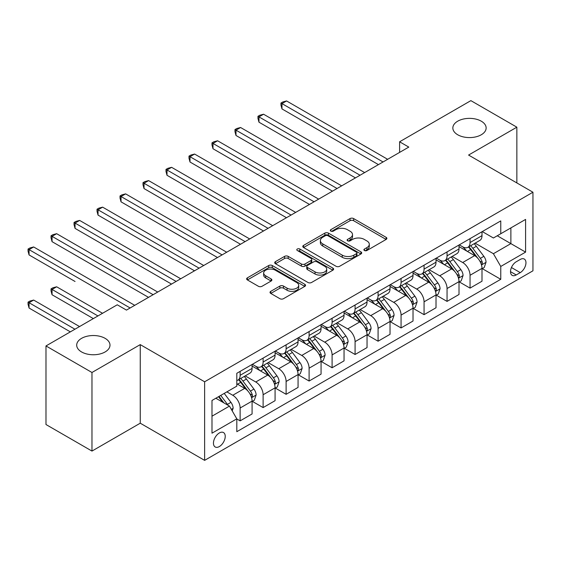 <?xml version="1.0" encoding="UTF-8"?>
<svg xmlns="http://www.w3.org/2000/svg" width="561" height="561" viewBox="0 0 561 561"><rect width="100%" height="100%" fill="white"/><g stroke="black" fill="none" stroke-linecap="round" stroke-linejoin="round"><path stroke-width="0.84" d="M364.426 250.501A1.788 1.031 0 0 0 366.95 250.501L386.136 239.428A2.553 1.473 0 0 0 386.887 238.39A2.553 1.473 0 0 0 386.136 237.345L353.64 218.58A2.553 1.473 0 0 0 350.029 218.58L330.843 229.659A1.788 1.031 0 0 0 330.324 230.389A1.788 1.031 0 0 0 330.843 231.118A1.788 1.031 0 0 0 333.374 231.118L335.857 229.68A8.17 4.719 0 0 1 347.406 229.68L350.12 231.244A8.17 4.719 0 0 1 352.511 234.582A8.17 4.719 0 0 1 350.12 237.92L347.638 239.351A1.788 1.031 0 0 0 347.112 240.08A1.788 1.031 0 0 0 347.638 240.809A1.788 1.031 0 0 0 350.162 240.809L352.645 239.379A8.17 4.719 0 0 1 364.201 239.379L366.908 240.942A8.17 4.719 0 0 1 369.299 244.273A8.17 4.719 0 0 1 366.908 247.611L364.426 249.042A1.788 1.031 0 0 0 363.9 249.771A1.788 1.031 0 0 0 364.426 250.501L364.426 249.042M105.117 338.346A16.648 9.614 0 0 0 86.976 336.263A16.648 9.614 0 0 0 76.696 345.148A16.648 9.614 0 0 0 81.576 351.943A16.648 9.614 0 0 0 99.718 354.026A16.648 9.614 0 0 0 109.991 345.148A16.648 9.614 0 0 0 105.117 338.346M481.268 121.183A16.648 9.614 0 0 0 463.12 119.1A16.648 9.614 0 0 0 452.846 127.978A16.648 9.614 0 0 0 457.72 134.773A16.648 9.614 0 0 0 475.861 136.856A16.648 9.614 0 0 0 486.142 127.978A16.648 9.614 0 0 0 481.268 121.183M219.344 446.563A8.324 4.804 120 0 0 224.779 439.228A8.324 4.804 120 0 0 223.502 432.552A8.324 4.804 120 0 0 219.344 432.966A8.324 4.804 120 0 0 213.902 440.301A8.324 4.804 120 0 0 215.179 446.97A8.324 4.804 120 0 0 219.344 446.563M270.767 291.341A2.553 1.473 0 0 0 270.023 292.379A2.553 1.473 0 0 0 270.767 293.424L279.883 298.69A2.553 1.473 0 0 0 283.494 298.69L304.798 286.39A2.553 1.473 0 0 0 305.549 285.346A2.553 1.473 0 0 0 304.798 284.301L272.302 265.542A2.553 1.473 0 0 0 268.691 265.542L247.387 277.842A2.553 1.473 0 0 0 246.644 278.88A2.553 1.473 0 0 0 247.387 279.925L258.404 286.285A2.553 1.473 0 0 0 262.015 286.285L271.131 281.019A2.553 1.473 0 0 0 271.875 279.974A2.553 1.473 0 0 0 271.131 278.936L265.669 275.781A6.83 3.941 0 0 1 263.67 272.99A6.83 3.941 0 0 1 267.885 269.35A6.83 3.941 0 0 1 275.325 270.206L296.72 282.555A6.83 3.941 0 0 1 298.725 285.346A6.83 3.941 0 0 1 294.504 288.985A6.83 3.941 0 0 1 287.064 288.137L283.494 286.075A2.553 1.473 0 0 0 279.883 286.075L270.767 291.341L270.767 293.424M140.25 344.615L91.969 372.49L45.981 345.941L45.981 424.523L91.969 451.072L140.25 423.197L204.625 460.364L204.625 381.782L140.25 344.615L140.25 423.197M516.856 182.935L516.856 127.186L468.575 155.06L532.95 192.227L204.625 381.782M516.856 127.186L470.875 100.636L399.6 141.786L399.6 152.403M45.981 345.941L117.256 304.791L126.456 310.1L408.794 147.094L399.6 141.786M336.032 266.272A2.553 1.473 0 0 0 339.643 266.272L360.947 253.972A2.553 1.473 0 0 0 361.698 252.927A2.553 1.473 0 0 0 360.947 251.882L328.451 233.124A2.553 1.473 0 0 0 324.84 233.124L303.536 245.423A2.553 1.473 0 0 0 302.793 246.468A2.553 1.473 0 0 0 303.536 247.506L336.032 266.272M298.024 250.893A1.788 1.031 0 0 1 299.833 251.146L299.833 249.021L332.876 268.095A2.553 1.473 0 0 1 333.627 269.133A2.553 1.473 0 0 1 332.876 270.178L311.572 282.478A2.553 1.473 0 0 1 307.961 282.478L275.465 263.719L275.465 261.629A2.553 1.473 0 0 0 274.715 262.674A2.553 1.473 0 0 0 275.465 263.719M275.465 261.629L284.581 256.37A2.553 1.473 0 0 1 288.193 256.37L301.369 263.979A2.553 1.473 0 0 0 304.981 263.979L311.032 260.486A2.553 1.473 0 0 0 311.776 259.441A2.553 1.473 0 0 0 311.032 258.397L297.309 250.479A1.788 1.031 0 0 1 296.783 249.75A1.788 1.031 0 0 1 297.891 248.796A1.788 1.031 0 0 1 299.833 249.021M520.257 259.448L516.211 261.784A8.064 4.656 120 0 0 510.945 268.887A8.064 4.656 120 0 0 512.179 275.353A8.064 4.656 120 0 0 516.211 274.953L520.257 272.618A8.064 4.656 120 0 0 525.524 265.507A8.064 4.656 120 0 0 524.29 259.049A8.064 4.656 120 0 0 520.257 259.448M204.625 460.364L532.95 270.809L532.95 192.227M482.278 231.574L493.407 237.997L500.763 233.748L500.763 220.901L236.812 373.289L236.812 386.136L211.988 400.47L211.988 433.183L236.812 418.843L236.812 431.697L500.763 279.308L500.763 266.454L493.407 253.712L475.118 243.151M500.763 233.748L525.594 219.414L525.594 252.12L500.763 266.454M91.969 372.49L91.969 451.072M497.263 235.767L510.875 243.621L510.875 227.906L525.594 219.414M493.407 253.712L510.875 243.621L525.594 252.12M211.988 416.192L229.456 406.101L215.845 398.24M236.812 418.948L240.129 420.862L240.129 408.015A10.407 6.01 -120 0 0 232.766 395.267L226.882 391.873M240.129 420.862L252.085 413.962L252.085 401.108A10.407 6.01 -120 0 0 244.722 388.366L236.812 383.801M252.359 401.374L263.116 407.588L263.116 394.741A10.407 6.01 -120 0 0 255.76 381.992L245.199 375.898M263.116 407.588L275.072 400.687L275.072 387.833A10.407 6.01 -120 0 0 267.716 375.092L252.085 366.067M275.353 388.1L286.11 394.313L286.11 381.466A10.407 6.01 -120 0 0 278.754 368.717L268.186 362.623M286.11 394.313L298.066 387.413L298.066 374.559A10.407 6.01 -120 0 0 290.71 361.817L275.072 352.792M298.34 374.825L309.104 381.038L309.104 368.191A10.407 6.01 -120 0 0 301.748 355.45L291.18 349.349M309.104 381.038L321.06 374.138L321.06 361.284A10.407 6.01 -120 0 0 313.697 348.542L298.066 339.517M321.334 361.55L332.091 367.764L332.091 354.917A10.407 6.01 -120 0 0 324.735 342.175L314.174 336.074M332.091 367.764L344.047 360.863L344.047 348.009A10.407 6.01 -120 0 0 336.691 335.268L321.06 326.243M344.328 348.276L355.085 354.489L355.085 341.642A10.407 6.01 -120 0 0 347.729 328.9L337.161 322.799M355.085 354.489L367.041 347.589L367.041 334.742A10.407 6.01 -120 0 0 359.685 321.993L344.047 312.968M367.315 335.001L378.079 341.214L378.079 328.367A10.407 6.01 -120 0 0 370.723 315.626L360.155 309.525M378.079 341.214L390.035 334.314L390.035 321.467A10.407 6.01 -120 0 0 382.672 308.718L367.041 299.693M390.309 321.734L401.066 327.94L401.066 315.093A10.407 6.01 -120 0 0 393.71 302.351L383.149 296.25M401.066 327.94L413.022 321.039L413.022 308.192A10.407 6.01 -120 0 0 405.666 295.444L390.035 286.419M413.303 308.459L424.06 314.665L424.06 301.818A10.407 6.01 -120 0 0 416.704 289.076L406.143 282.975M424.06 314.665L436.016 307.765L436.016 294.918A10.407 6.01 -120 0 0 428.66 282.176L413.022 273.144M436.29 295.184L447.054 301.397L447.054 288.543A10.407 6.01 -120 0 0 439.698 275.802L429.13 269.701M447.054 301.397L459.01 294.49L459.01 281.643A10.407 6.01 -120 0 0 451.654 268.901L436.016 259.869M459.284 281.91L470.048 288.123L470.048 275.269A10.407 6.01 -120 0 0 462.685 262.527L452.124 256.426M470.048 288.123L481.997 281.215L481.997 268.368A10.407 6.01 -120 0 0 474.641 255.627L459.01 246.595M459.284 244.848L462.685 246.812A10.407 6.01 -120 0 0 467.888 247.324A10.407 6.01 -120 0 0 470.048 242.562L470.048 238.635M436.29 258.116L439.698 260.087A10.407 6.01 -120 0 0 444.901 260.599A10.407 6.01 -120 0 0 447.054 255.837L447.054 251.91M413.303 271.391L416.704 273.361A10.407 6.01 -120 0 0 421.907 273.873A10.407 6.01 -120 0 0 424.06 269.112L424.06 265.178M390.309 284.665L393.71 286.636A10.407 6.01 -120 0 0 398.913 287.148A10.407 6.01 -120 0 0 401.066 282.386L401.066 278.452M367.315 297.94L370.723 299.904A10.407 6.01 -120 0 0 375.919 300.423A10.407 6.01 -120 0 0 378.079 295.661L378.079 291.727M344.328 311.215L347.729 313.178A10.407 6.01 -120 0 0 352.932 313.697A10.407 6.01 -120 0 0 355.085 308.936L355.085 305.002M321.334 324.489L324.735 326.453A10.407 6.01 -120 0 0 329.938 326.972A10.407 6.01 -120 0 0 332.091 322.21L332.091 318.276M298.34 337.764L301.748 339.728A10.407 6.01 -120 0 0 306.944 340.247A10.407 6.01 -120 0 0 309.104 335.478L309.104 331.551M275.353 351.039L278.754 353.002A10.407 6.01 -120 0 0 283.957 353.521A10.407 6.01 -120 0 0 286.11 348.753L286.11 344.826M252.359 364.313L255.76 366.277A10.407 6.01 -120 0 0 260.963 366.796A10.407 6.01 -120 0 0 263.116 362.027L263.116 358.1M482.278 268.635L500.763 279.308M467.888 247.324L479.844 240.424A10.407 6.01 -120 0 0 481.997 235.662L481.997 231.728M444.901 260.599L456.85 253.698A10.407 6.01 -120 0 0 459.01 248.937L459.01 245.003M421.907 273.873L433.863 266.973A10.407 6.01 -120 0 0 436.016 262.211L436.016 258.277M398.913 287.148L410.869 280.248A10.407 6.01 -120 0 0 413.022 275.479L413.022 271.552M375.919 300.423L387.875 293.522A10.407 6.01 -120 0 0 390.035 288.754L390.035 284.827M352.932 313.697L364.888 306.797A10.407 6.01 -120 0 0 367.041 302.028L367.041 298.101M329.938 326.972L341.894 320.065A10.407 6.01 -120 0 0 344.047 315.303L344.047 311.376M306.944 340.247L318.9 333.339A10.407 6.01 -120 0 0 321.06 328.578L321.06 324.651M283.957 353.521L295.913 346.614A10.407 6.01 -120 0 0 298.066 341.852L298.066 337.925M260.963 366.796L272.919 359.889A10.407 6.01 -120 0 0 275.072 355.127L275.072 351.2M236.812 380.491A10.407 6.01 -120 0 0 237.969 380.07L249.925 373.163A10.407 6.01 -120 0 0 252.085 368.402L252.085 364.475M237.969 380.07A10.407 6.01 -120 0 0 240.129 375.302L240.129 371.375M229.456 406.101L236.812 418.843M365.141 250.753L366.908 249.736A8.17 4.719 0 0 0 369.299 246.398L369.299 244.273M352.511 234.582L352.511 236.707A8.17 4.719 0 0 1 350.12 240.045L348.353 241.062M386.101 239.449L353.64 220.704A2.553 1.473 0 0 0 350.029 220.704L331.558 231.37M360.919 253.993L328.451 235.248A2.553 1.473 0 0 0 324.84 235.248L303.571 247.527M356.438 253.656A1.788 1.031 0 0 0 356.957 252.927A1.788 1.031 0 0 0 356.438 252.198L327.912 235.725A1.788 1.031 0 0 0 325.38 235.725L322.764 237.24A8.17 4.719 0 0 0 320.373 240.578A8.17 4.719 0 0 0 322.764 243.909L342.266 255.171A8.17 4.719 0 0 0 353.816 255.171L356.438 253.656L356.438 255.781A1.788 1.031 0 0 0 356.957 255.052L356.957 252.927M320.373 240.578L320.373 242.703A8.17 4.719 0 0 0 322.764 246.034L322.764 243.909M356.438 255.781L353.816 257.296A8.17 4.719 0 0 1 342.266 257.296L322.764 246.034M275.5 263.733L284.581 258.488L284.581 256.37M311.776 259.441L311.776 261.566A2.553 1.473 0 0 1 311.032 262.611L304.981 266.103A2.553 1.473 0 0 1 301.369 266.103L288.193 258.488A2.553 1.473 0 0 0 284.581 258.488M299.833 251.146L332.841 270.199M315.044 271.875A6.83 3.941 0 0 0 322.491 272.73A6.83 3.941 0 0 0 326.705 269.084A6.83 3.941 0 0 0 324.707 266.293L317.168 261.945A2.553 1.473 0 0 0 313.557 261.945L307.512 265.437A2.553 1.473 0 0 0 306.762 266.475A2.553 1.473 0 0 0 307.512 267.52L315.044 271.875L315.044 273.999A6.83 3.941 0 0 0 322.491 274.848A6.83 3.941 0 0 0 326.705 271.208L326.705 269.084M306.762 266.475L306.762 268.6A2.553 1.473 0 0 0 307.512 269.645L307.512 267.52M315.044 273.999L307.512 269.645M298.725 285.346L298.725 287.47A6.83 3.941 0 0 1 294.504 291.11A6.83 3.941 0 0 1 287.064 290.254L283.494 288.2A2.553 1.473 0 0 0 279.883 288.2L270.802 293.445M263.67 272.99L263.67 275.114A6.83 3.941 0 0 0 265.669 277.905L265.669 275.781M271.096 281.04L265.669 277.905M304.77 286.405L272.302 267.667A2.553 1.473 0 0 0 268.691 267.667L247.422 279.946M481.997 268.789L484.206 267.52L486.043 262.211A6.893 3.983 -120 0 0 483.848 256.335L476.331 246.307A19.901 11.486 -120 0 0 474.157 243.705M466.682 251.026A19.901 11.486 -120 0 0 462.608 246.763M481.373 264.568L482.172 263.705L482.327 262.499A6.893 3.983 -120 0 0 480.349 258.355L472.839 248.327A19.901 11.486 -120 0 0 470.665 245.725M468.814 246.791A16.514 9.537 60 0 1 471.528 249.876L477.881 258.362M281.973 162.017L332.463 191.168L235.985 135.467L235.985 130.159L240.585 127.501L341.656 185.852M468.456 246.994A19.901 11.486 60 0 1 470.63 249.596L475.623 256.265M383.044 161.961L281.973 103.61L286.573 100.952L387.644 159.303M378.444 164.618L281.973 108.918L281.973 103.61L280.963 103.021L282.8 101.962L286.573 100.952M281.973 108.918L280.963 105.145L280.963 103.021M459.01 282.064L461.212 280.795L463.056 275.479A6.893 3.983 -120 0 0 460.854 269.61L453.337 259.582A19.901 11.486 -120 0 0 451.17 256.98M443.695 264.301A19.901 11.486 -120 0 0 439.621 260.038M458.379 277.842L459.178 276.98L459.333 275.774A6.893 3.983 -120 0 0 457.362 271.629L449.845 261.594A19.901 11.486 -120 0 0 447.671 259M445.82 260.066A16.514 9.537 60 0 1 448.534 263.151L454.894 271.636M258.979 175.291L309.469 204.435L212.998 148.742L212.998 143.434L217.598 140.776L318.669 199.127M445.469 260.269A19.901 11.486 60 0 1 447.636 262.871L452.636 269.539M436.016 295.338L438.225 294.069L440.062 288.754A6.893 3.983 -120 0 0 437.861 282.884L430.35 272.856A19.901 11.486 -120 0 0 428.176 270.255M420.701 277.576A19.901 11.486 -120 0 0 416.627 273.312M435.385 291.117L436.192 290.254L436.339 289.048A6.893 3.983 -120 0 0 434.368 284.904L426.851 274.869A19.901 11.486 -120 0 0 424.684 272.274M422.833 273.34A16.514 9.537 60 0 1 425.54 276.426L431.9 284.911M235.985 188.566L286.475 217.71L190.004 162.017L190.004 156.701L194.604 154.051L295.675 212.402M422.475 273.544A19.901 11.486 60 0 1 424.642 276.145L429.642 282.814M413.022 308.613L415.231 307.344L417.068 302.028A6.893 3.983 -120 0 0 414.874 296.159L407.356 286.131A19.901 11.486 -120 0 0 405.182 283.529M397.707 290.85A19.901 11.486 -120 0 0 393.633 286.587M412.398 304.392L413.198 303.529L413.352 302.323A6.893 3.983 -120 0 0 411.374 298.179L403.864 288.144A19.901 11.486 -120 0 0 401.69 285.549M399.839 286.615A16.514 9.537 60 0 1 402.546 289.7L408.906 298.186M212.998 201.841L263.488 230.985L167.01 175.291L167.01 169.976L171.61 167.325L272.681 225.676M399.481 286.818A19.901 11.486 60 0 1 401.655 289.42L406.648 296.089M360.05 175.235L258.979 116.884L263.579 114.227L364.65 172.578M355.45 177.893L258.979 122.193L258.979 116.884L257.969 116.295L259.806 115.236L263.579 114.227M258.979 122.193L257.969 118.42L257.969 116.295M337.063 188.51L234.975 129.57L236.812 128.511L240.585 127.501M235.985 135.467L234.975 131.695L234.975 129.57M314.069 201.785L211.988 142.845L213.825 141.786L217.598 140.776M212.998 148.742L211.988 144.969L211.988 142.845M390.035 321.888L392.237 320.612L394.081 315.303A6.893 3.983 -120 0 0 391.88 309.434L384.362 299.406A19.901 11.486 -120 0 0 382.195 296.804M374.72 304.125A19.901 11.486 -120 0 0 370.646 299.862M389.404 317.666L390.204 316.804L390.358 315.598A6.893 3.983 -120 0 0 388.387 311.453L380.87 301.418A19.901 11.486 -120 0 0 378.696 298.817M376.845 299.89A16.514 9.537 60 0 1 379.559 302.975L385.919 311.46M190.004 215.108L240.494 244.259L144.023 188.559L144.023 183.251L148.616 180.6L249.694 238.951M376.487 300.093A19.901 11.486 60 0 1 378.661 302.695L383.661 309.363M291.075 215.059L188.994 156.119L190.831 155.06L194.604 154.051M190.004 162.017L188.994 158.244L188.994 156.119M367.041 335.162L369.25 333.886L371.087 328.578A6.893 3.983 -120 0 0 368.886 322.708L361.375 312.673A19.901 11.486 -120 0 0 359.201 310.079M351.726 317.4A19.901 11.486 -120 0 0 347.652 313.136M366.41 330.941L367.217 330.078L367.364 328.872A6.893 3.983 -120 0 0 365.393 324.728L357.876 314.693A19.901 11.486 -120 0 0 355.709 312.091M353.851 313.164A16.514 9.537 60 0 1 356.565 316.243L362.925 324.735M167.01 228.383L217.5 257.534L121.029 201.834L121.029 196.525L125.629 193.875L226.7 252.226M353.5 313.368A19.901 11.486 60 0 1 355.667 315.969L360.667 322.638M344.047 348.437L346.256 347.161L348.093 341.852A6.893 3.983 -120 0 0 345.899 335.983L338.381 325.948A19.901 11.486 -120 0 0 336.207 323.353M328.732 330.674A19.901 11.486 -120 0 0 324.658 326.411M343.423 344.216L344.223 343.353L344.377 342.147A6.893 3.983 -120 0 0 342.399 338.002L334.882 327.968A19.901 11.486 -120 0 0 332.715 325.366M330.864 326.439A16.514 9.537 60 0 1 333.571 329.517L339.931 338.01M144.023 241.658L194.513 270.809L98.035 215.108L98.035 209.8L102.635 207.149L203.706 265.5M330.506 326.642A19.901 11.486 60 0 1 332.68 329.244L337.673 335.913M321.06 361.712L323.262 360.435L325.107 355.127A6.893 3.983 -120 0 0 322.905 349.258L315.387 339.223A19.901 11.486 -120 0 0 313.213 336.628M305.745 343.949A19.901 11.486 -120 0 0 301.671 339.685M320.429 357.49L321.229 356.621L321.383 355.422A6.893 3.983 -120 0 0 319.405 351.277L311.895 341.242A19.901 11.486 -120 0 0 309.721 338.641M307.87 339.714A16.514 9.537 60 0 1 310.584 342.792L316.944 351.284M121.029 254.932L171.519 284.083L75.048 228.383L75.048 223.075L79.641 220.424L180.712 278.775M307.512 339.917A19.901 11.486 60 0 1 309.686 342.519L314.686 349.187M298.066 374.986L300.275 373.71L302.113 368.402A6.893 3.983 -120 0 0 299.911 362.532L292.393 352.497A19.901 11.486 -120 0 0 290.226 349.896M282.751 357.224A19.901 11.486 -120 0 0 278.677 352.96M297.435 370.765L298.242 369.895L298.389 368.696A6.893 3.983 -120 0 0 296.418 364.552L288.901 354.517A19.901 11.486 -120 0 0 286.727 351.915M284.876 352.988A16.514 9.537 60 0 1 287.59 356.067L293.95 364.559M98.035 268.207L148.525 297.358L52.054 241.658L52.054 236.349L56.654 233.692L157.725 292.05M284.525 353.192A19.901 11.486 60 0 1 286.692 355.793L291.692 362.462M275.072 388.261L277.281 386.985L279.119 381.676A6.893 3.983 -120 0 0 276.917 375.807L269.406 365.772A19.901 11.486 -120 0 0 267.232 363.17M259.757 370.498A19.901 11.486 -120 0 0 255.683 366.235M274.448 384.04L275.248 383.17L275.395 381.971A6.893 3.983 -120 0 0 273.424 377.826L265.907 367.792A19.901 11.486 -120 0 0 263.74 365.19M261.889 366.263A16.514 9.537 60 0 1 264.596 369.341L270.956 377.834M75.048 281.482L29.06 254.932L29.06 249.624L33.66 246.966L134.731 305.324M261.531 366.466A19.901 11.486 60 0 1 263.705 369.068L268.698 375.737M268.081 228.334L166 169.394L167.837 168.335L171.61 167.325M167.01 175.291L166 171.519L166 169.394M245.094 241.609L143.006 182.669L144.85 181.61L148.616 180.6M144.023 188.559L143.006 184.793L143.006 182.669M222.1 254.883L120.019 195.943L121.856 194.884L125.629 193.875M121.029 201.834L120.019 198.068L120.019 195.943M199.106 268.158L97.025 209.218L98.862 208.152L102.635 207.149M98.035 215.108L97.025 211.343L97.025 209.218M176.119 281.426L74.031 222.493L75.875 221.427L79.641 220.424M75.048 228.383L74.031 224.617L74.031 222.493M252.085 401.536L254.287 400.259L256.125 394.951A6.893 3.983 -120 0 0 253.93 389.082L246.412 379.047A19.901 11.486 -120 0 0 244.238 376.445M251.454 397.314L252.254 396.445L252.408 395.246A6.893 3.983 -120 0 0 250.43 391.101L242.92 381.066A19.901 11.486 -120 0 0 240.746 378.465M238.895 379.538A16.514 9.537 60 0 1 241.609 382.616L247.969 391.108M102.544 313.29L56.654 286.79L52.054 289.448L52.054 294.756L93.343 318.599M238.537 379.741A19.901 11.486 60 0 1 240.711 382.343L245.704 389.011M52.054 294.756L51.044 290.984L51.044 288.866L97.944 315.941M51.044 288.866L52.881 287.8L56.654 286.79M153.125 294.7L51.044 235.767L52.881 234.701L56.654 233.692M52.054 241.658L51.044 237.892L51.044 235.767M232.219 410.876L233.138 408.226A6.893 3.983 -120 0 0 230.936 402.356L224.232 393.401M79.55 326.558L33.66 300.065L29.06 302.723L29.06 308.031L70.356 331.874M228.068 405.301A6.893 3.983 -120 0 0 227.443 404.369L220.732 395.421M219.007 396.417L223.825 402.847M218.531 396.697L222.612 402.153M29.06 308.031L28.05 304.258L28.05 302.141L74.95 329.216M28.05 302.141L29.887 301.075L33.66 300.065M130.131 307.975L28.05 249.042L29.887 247.976L33.66 246.966M29.06 254.932L28.05 251.167L28.05 249.042M232.766 395.267L244.722 388.366M255.76 381.992L267.716 375.092M278.754 368.717L290.71 361.817M301.748 355.45L313.697 348.542M324.735 342.175L336.691 335.268M347.729 328.9L359.685 321.993M370.723 315.626L382.672 308.718M393.71 302.351L405.666 295.444M416.704 289.076L428.66 282.176M439.698 275.802L451.654 268.901M462.685 262.527L474.641 255.627M470.048 242.562L481.997 235.662M470.048 275.269L481.997 268.368M447.054 288.543L459.01 281.643M447.054 255.837L459.01 248.937M424.06 301.818L436.016 294.918M424.06 269.112L436.016 262.211M401.066 315.093L413.022 308.192M401.066 282.386L413.022 275.479M378.079 328.367L390.035 321.467M378.079 295.661L390.035 288.754M355.085 341.642L367.041 334.742M355.085 308.936L367.041 302.028M332.091 354.917L344.047 348.009M332.091 322.21L344.047 315.303M309.104 368.191L321.06 361.284M309.104 335.478L321.06 328.578M286.11 381.466L298.066 374.559M286.11 348.753L298.066 341.852M263.116 394.741L275.072 387.833M263.116 362.027L275.072 355.127M240.129 408.015L252.085 401.108M240.129 375.302L252.085 368.402M511.436 267.52L520.257 272.618M510.51 271.657L516.211 274.953M366.908 249.736L366.908 247.611M347.638 240.809L347.638 239.351M350.12 240.045L350.12 237.92M330.843 231.118L330.843 229.659M350.029 220.704L350.029 218.58M353.64 220.704L353.64 218.58M386.136 239.428L386.136 237.345M303.536 247.506L303.536 245.423M324.84 235.248L324.84 233.124M328.451 235.248L328.451 233.124M360.947 253.972L360.947 251.882M342.266 257.296L342.266 255.171M353.816 257.296L353.816 255.171M288.193 258.488L288.193 256.37M301.369 266.103L301.369 263.979M304.981 266.103L304.981 263.979M311.032 262.611L311.032 260.486M332.876 270.178L332.876 268.095M279.883 288.2L279.883 286.075M283.494 288.2L283.494 286.075M287.064 290.254L287.064 288.137M271.131 281.019L271.131 278.936M247.387 279.925L247.387 277.842M268.691 267.667L268.691 265.542M272.302 267.667L272.302 265.542M304.798 286.39L304.798 284.301M481.485 264.946L486.001 262.345M472.839 248.327L476.331 246.307M467.418 251.454L470.63 249.596M480.349 258.355L483.848 256.335M479.802 261.047L482.327 262.499M458.491 278.221L463.007 275.612M449.845 261.594L453.337 259.582M444.424 264.729L447.636 262.871M457.362 271.629L460.854 269.61M456.815 274.322L459.333 275.774M435.504 291.496L440.02 288.887M426.851 274.869L430.35 272.856M421.43 278.004L424.642 276.145M434.368 284.904L437.861 282.884M433.821 287.597L436.339 289.048M412.51 304.77L417.026 302.162M403.864 288.144L407.356 286.131M398.443 291.278L401.655 289.42M411.374 298.179L414.874 296.159M410.827 300.871L413.352 302.323M389.516 318.045L394.032 315.436M380.87 301.418L384.362 299.406M375.449 304.546L378.661 302.695M388.387 311.453L391.88 309.434M387.84 314.146L390.358 315.598M366.529 331.32L371.038 328.711M357.876 314.693L361.375 312.673M352.455 317.821L355.667 315.969M365.393 324.728L368.886 322.708M364.846 327.421L367.364 328.872M343.535 344.594L348.051 341.986M334.882 327.968L338.381 325.948M329.468 331.095L332.68 329.244M342.399 338.002L345.899 335.983M341.852 340.695L344.377 342.147M320.541 357.869L325.057 355.26M311.895 341.242L315.387 339.223M306.474 344.37L309.686 342.519M319.405 351.277L322.905 349.258M318.865 353.97L321.383 355.422M297.547 371.144L302.063 368.535M288.901 354.517L292.393 352.497M283.48 357.645L286.692 355.793M296.418 364.552L299.911 362.532M295.871 367.238L298.389 368.696M274.56 384.418L279.076 381.81M265.907 367.792L269.406 365.772M260.493 370.919L263.705 369.068M273.424 377.826L276.917 375.807M272.877 380.512L275.395 381.971M251.566 397.693L256.082 395.084M242.92 381.066L246.412 379.047M237.499 384.194L240.711 382.343M250.43 391.101L253.93 389.082M249.89 393.787L252.408 395.246M231.342 409.369L233.088 408.359M227.443 404.369L230.936 402.356"/></g></svg>
